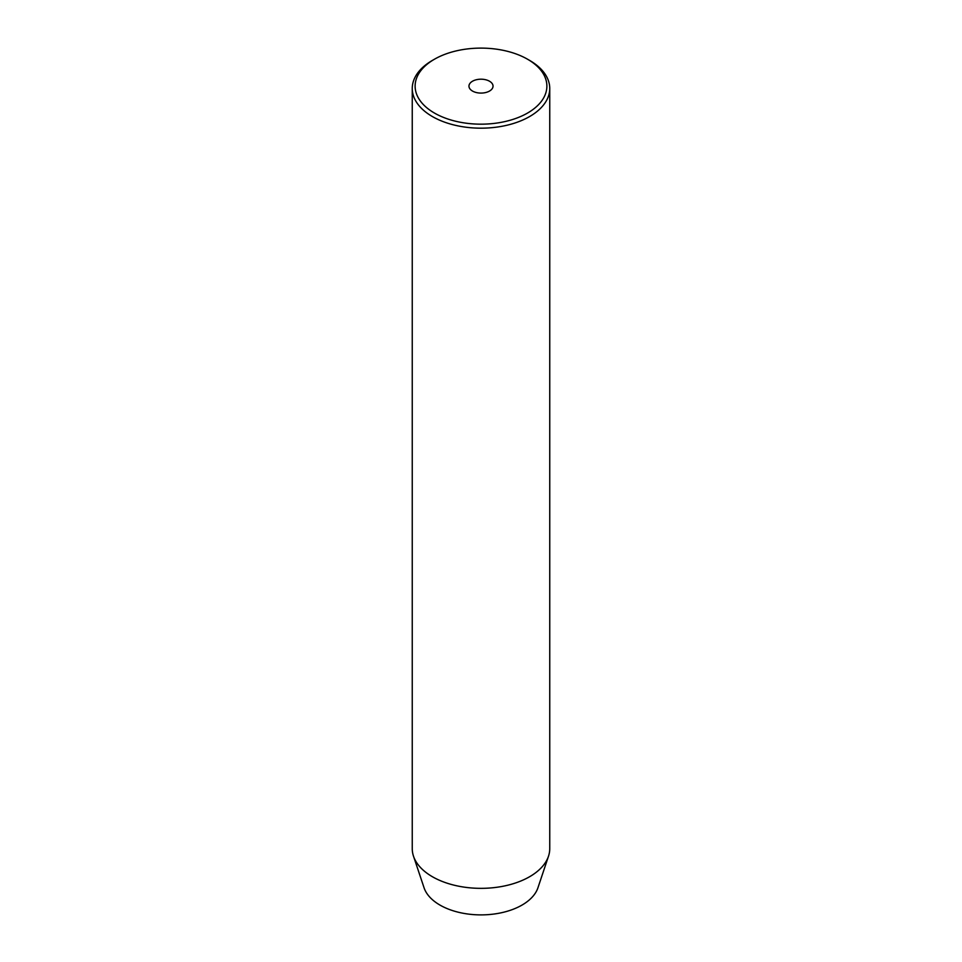 <?xml version="1.0" encoding="UTF-8"?>
<svg xmlns="http://www.w3.org/2000/svg" width="962" height="962" viewBox="0 0 962 962"><rect width="100%" height="100%" fill="white"/><g stroke="black" fill="none" stroke-linecap="round" stroke-linejoin="round"><path stroke-width="1.44" d="M489.502 81.229A12.037 6.95 0 0 0 476.394 79.726A12.037 6.95 0 0 0 468.963 86.135A12.037 6.95 0 0 0 472.498 91.053A12.037 6.95 0 0 0 485.606 92.556A12.037 6.95 0 0 0 493.037 86.135A12.037 6.95 0 0 0 489.502 81.229M434.415 113.035A65.885 38.035 0 0 0 527.585 113.035A65.885 38.035 0 0 0 527.585 59.247L529.617 60.414A68.747 39.695 180 0 1 549.747 88.48A68.747 39.695 180 0 1 507.311 125.156A68.747 39.695 180 0 1 432.383 116.546A68.747 39.695 180 0 1 412.253 88.48A68.747 39.695 180 0 1 432.383 60.414L434.415 59.247A65.885 38.035 0 0 0 434.415 113.035M412.253 88.48L412.253 848.652A68.747 39.695 0 0 0 413.492 856.18L424.05 887.746A58.009 33.49 0 0 0 439.983 905.086A58.009 33.49 0 0 0 497.991 913.419A58.009 33.49 0 0 0 537.95 887.746L548.508 856.18A68.747 39.695 0 0 0 549.747 848.652L549.747 88.48M413.492 856.18A68.747 39.695 0 0 0 432.383 876.719A68.747 39.695 0 0 0 501.142 886.603A68.747 39.695 0 0 0 548.508 856.18M529.617 60.414L527.585 59.247A65.885 38.035 0 0 0 434.415 59.247"/></g></svg>
